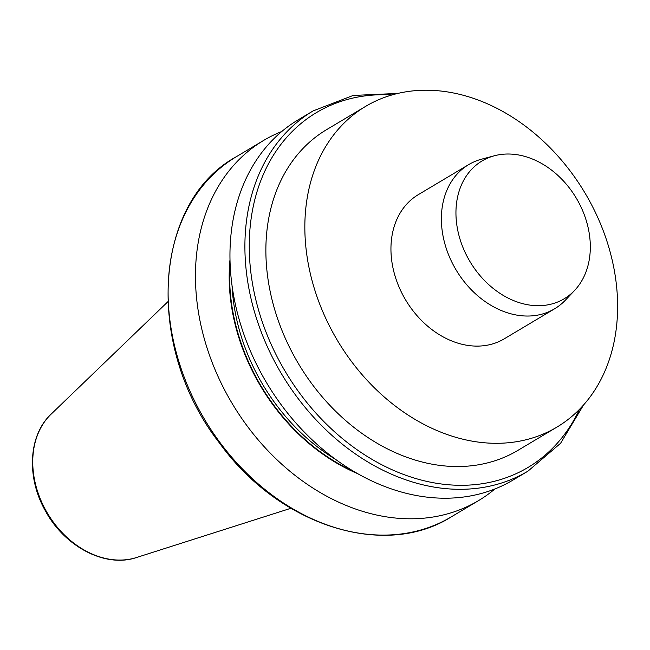 <?xml version="1.0" encoding="UTF-8"?>
<svg xmlns="http://www.w3.org/2000/svg" width="650" height="650" viewBox="0 0 650 650"><rect width="100%" height="100%" fill="white"/><g stroke="black" fill="none" stroke-linecap="round" stroke-linejoin="round"><path stroke-width="0.97" d="M589.192 200.33A186.721 144.081 59.2 0 0 365.601 106.389A186.721 144.081 59.2 0 0 333.271 333.206A186.721 144.081 59.2 0 0 556.863 427.139A186.721 144.081 59.2 0 0 589.192 200.33M554.645 308.774L504.213 338.845A83.923 64.756 -120.8 0 1 403.723 296.627A83.923 64.756 -120.8 0 1 418.251 194.683L468.691 164.612A83.923 64.756 59.2 0 0 454.155 266.557A83.923 64.756 59.2 0 0 554.645 308.774A83.923 64.756 59.2 0 0 565.549 300.007L574.633 290.387A80.218 61.904 59.2 0 0 578.102 201.313A80.218 61.904 59.2 0 0 494.366 155.773A80.218 61.904 59.2 0 0 468.154 258.399A80.218 61.904 59.2 0 0 574.633 290.387M365.601 106.389L326.633 129.626A186.721 144.081 59.2 0 0 294.304 356.444A186.721 144.081 59.2 0 0 517.896 450.377L556.863 427.139M229.994 259.634A180.456 139.246 59.2 0 0 256.652 379.218A180.456 139.246 59.2 0 0 357.573 473.598M281.775 131.495A209.714 161.817 59.2 0 0 263.697 140.392A209.714 161.817 59.2 0 0 227.378 395.135A209.714 161.817 59.2 0 0 478.497 500.638A209.714 161.817 59.2 0 0 494.918 488.954M313.137 110.906L298.196 119.819A209.714 161.817 59.2 0 0 261.885 374.562A209.714 161.817 59.2 0 0 512.996 480.066L527.946 471.152A209.714 161.817 -120.8 0 1 276.827 365.649A209.714 161.817 -120.8 0 1 313.137 110.906L353.178 95.444L397.776 93.438M494.366 155.773L481.577 159.185A83.923 64.756 59.2 0 0 468.691 164.612M391.983 94.957A206.562 159.388 59.2 0 0 280.702 363.504A206.562 159.388 59.2 0 0 437.954 483.503A206.562 159.388 59.2 0 0 579.459 409.37M136.532 557.513C105.414 568.23 64.293 546.569 45.151 510.437C26.293 477.181 28.511 435.102 51.074 414.196A84.768 65.414 59.2 0 0 45.654 510.087A84.768 65.414 59.2 0 0 136.532 557.513L290.883 508.284M230.116 263.786A179.904 138.816 59.2 0 0 353.974 471.51M232.042 285.651A178.327 137.605 59.2 0 0 335.66 459.42M263.697 140.392L236.348 156.699A209.714 161.817 59.2 0 0 204.758 419.697A209.714 161.817 59.2 0 0 451.149 516.945L478.497 500.638M51.074 414.196L167.773 301.811M236.348 156.699C152.677 202.353 144.625 347.279 219.391 442.91C278.704 525.436 383.906 559.431 451.149 516.945M583.554 404.991L560.584 443.284L527.946 471.152"/></g></svg>
